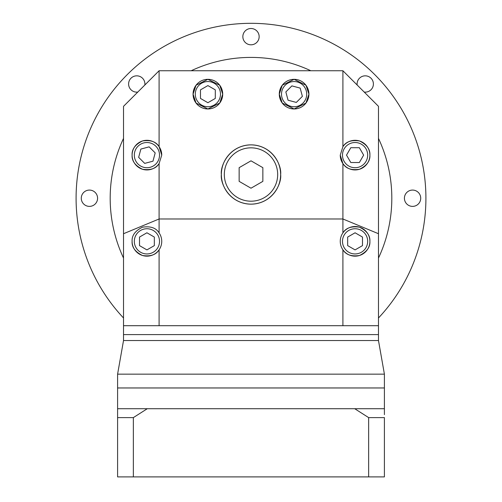 <?xml version="1.0" encoding="UTF-8"?>
<svg xmlns="http://www.w3.org/2000/svg" width="502" height="502" viewBox="0 0 502 502"><rect width="100%" height="100%" fill="white"/><g stroke="black" fill="none" stroke-linecap="round" stroke-linejoin="round"><path stroke-width="0.75" d="M378.477 258.053A140.817 140.817 0 0 0 378.477 138.401M310.826 70.751A140.817 140.817 0 0 0 191.174 70.751M123.523 138.401A140.817 140.817 0 0 0 123.523 258.053M159.523 241.343A12.6 12.6 0 0 0 146.923 228.743A12.6 12.6 0 0 0 134.323 241.343A12.6 12.6 0 0 0 146.923 253.943A12.6 12.6 0 0 0 159.523 241.343M367.677 241.343A12.6 12.6 0 0 0 355.077 228.743A12.6 12.6 0 0 0 342.477 241.343A12.6 12.6 0 0 0 355.077 253.943A12.6 12.6 0 0 0 367.677 241.343M132.101 241.343A14.822 14.822 0 0 0 159.096 249.795A14.822 14.822 0 0 0 159.096 232.89C156.04 227.87 150.506 225.975 142.493 227.193C135.214 230.763 131.75 235.476 132.101 241.343C131.75 247.204 135.214 251.916 142.493 255.487C150.506 256.704 156.04 254.809 159.096 249.795L159.096 325.704L342.904 325.704L342.904 249.795C345.96 254.809 351.494 256.704 359.507 255.487C366.786 251.916 370.25 247.204 369.899 241.343C370.25 235.476 366.786 230.763 359.507 227.193C351.494 225.975 345.96 227.87 342.904 232.89A14.822 14.822 0 0 0 359.507 255.487A14.822 14.822 0 0 0 359.507 227.193A14.822 14.822 0 0 0 342.904 232.89L342.904 218.979L159.096 218.979L159.096 232.89M306.709 94.15A12.6 12.6 0 0 0 294.109 81.55A12.6 12.6 0 0 0 281.509 94.15A12.6 12.6 0 0 0 294.109 106.75A12.6 12.6 0 0 0 306.709 94.15M220.491 94.15A12.6 12.6 0 0 0 207.891 81.55A12.6 12.6 0 0 0 195.291 94.15A12.6 12.6 0 0 0 207.891 106.75A12.6 12.6 0 0 0 220.491 94.15M159.523 155.118A12.6 12.6 0 0 0 146.923 142.518A12.6 12.6 0 0 0 134.323 155.118A12.6 12.6 0 0 0 146.923 167.718A12.6 12.6 0 0 0 159.523 155.118M367.677 155.118A12.6 12.6 0 0 0 355.077 142.518A12.6 12.6 0 0 0 342.477 155.118A12.6 12.6 0 0 0 355.077 167.718A12.6 12.6 0 0 0 367.677 155.118M193.069 94.15L196.031 103.042L207.891 108.972L219.75 103.042L222.712 94.15L219.75 85.258L207.891 79.329L196.031 85.258L193.069 94.15A14.822 14.822 0 0 0 207.891 108.972A14.822 14.822 0 0 0 222.712 94.15A14.822 14.822 0 0 0 207.891 79.329A14.822 14.822 0 0 0 193.069 94.15M279.288 94.15L282.249 103.042L294.109 108.972L305.969 103.042L308.931 94.15L305.969 85.258L294.109 79.329L282.249 85.258L279.288 94.15A14.822 14.822 0 0 0 294.109 108.972A14.822 14.822 0 0 0 308.931 94.15A14.822 14.822 0 0 0 294.109 79.329A14.822 14.822 0 0 0 279.288 94.15M161.744 155.118A14.822 14.822 0 0 0 146.923 140.296A14.822 14.822 0 0 0 142.493 169.262A14.822 14.822 0 0 0 159.096 163.57L161.744 155.118L159.096 146.666C156.04 141.652 150.506 139.751 142.493 140.974C135.214 144.538 131.75 149.257 132.101 155.118C131.75 160.979 135.214 165.698 142.493 169.262C150.506 170.485 156.04 168.59 159.096 163.57L159.096 218.979L123.523 233.719L123.523 106.33L159.096 70.751L342.904 70.751L342.904 146.666L340.256 155.118L342.904 163.57C345.96 168.59 351.494 170.485 359.507 169.262C366.786 165.698 370.25 160.979 369.899 155.118C370.25 149.257 366.786 144.538 359.507 140.974C351.494 139.751 345.96 141.652 342.904 146.666A14.822 14.822 0 0 1 369.899 155.118A14.822 14.822 0 0 1 355.077 169.94A14.822 14.822 0 0 1 340.256 155.118M277.681 174.514A26.681 26.681 0 0 0 251 147.833A26.681 26.681 0 0 0 224.319 174.514A26.681 26.681 0 0 0 251 201.195A26.681 26.681 0 0 0 277.681 174.514M221.357 174.514C220.165 183.186 229.056 203.756 251 204.157C272.944 203.756 281.835 183.186 280.643 174.514C281.835 165.842 272.944 145.273 251 144.865C229.056 145.273 220.165 165.842 221.357 174.514A29.643 29.643 0 0 0 251 204.157A29.643 29.643 0 0 0 280.643 174.514A29.643 29.643 0 0 0 251 144.865A29.643 29.643 0 0 0 221.357 174.514M368.65 417.608L368.65 476.9L384.406 476.9L384.406 417.608L368.65 417.608L354.719 408.716L384.406 408.716L384.406 374.153L117.593 374.153L123.523 340.532L378.477 340.532L378.477 334.602L123.523 334.602L123.523 233.719M159.096 325.704L123.523 325.704M342.904 70.751L378.477 106.33L378.477 325.704L342.904 325.704M378.477 233.719L342.904 218.979L342.904 163.57M159.096 70.751L159.096 146.666M262.86 167.668L251 160.822L239.14 167.668L239.14 181.36L251 188.206L262.86 181.36L262.86 167.668M363.636 155.118L359.357 147.707L350.798 147.707L346.518 155.118L350.798 162.529L359.357 162.529L363.636 155.118M140.867 149.069L138.652 157.333L144.708 163.388L152.972 161.173L155.187 152.903L149.138 146.854L140.867 149.069M207.891 85.591L200.48 89.871L200.48 98.43L207.891 102.709L215.302 98.43L215.302 89.871L207.891 85.591M300.165 88.101L291.894 85.886L285.845 91.935L288.06 100.205L296.324 102.421L302.38 96.365L300.165 88.101M362.488 237.063L355.077 232.784L347.666 237.063L347.666 245.622L355.077 249.896L362.488 245.622L362.488 237.063M154.334 237.063L146.923 232.784L139.512 237.063L139.512 245.622L146.923 249.896L154.334 245.622L154.334 237.063M378.477 325.704L378.477 334.602L123.523 334.602L123.523 340.532M117.593 408.716L147.281 408.716L133.35 417.608L117.593 417.608L117.593 387.964L384.406 387.964L117.593 387.964L117.593 374.153M354.719 408.716L147.281 408.716M368.65 476.9L133.35 476.9L133.35 417.608M133.35 476.9L117.593 476.9L117.593 414.646M384.406 414.646L384.406 408.716M144.84 85.007A8.151 8.151 0 0 0 136.751 75.833A8.151 8.151 0 0 0 128.6 83.985A8.151 8.151 0 0 0 137.78 92.073M81.28 198.227A8.151 8.151 0 0 0 89.431 206.385A8.151 8.151 0 0 0 97.583 198.227A8.151 8.151 0 0 0 89.431 190.076A8.151 8.151 0 0 0 81.28 198.227M404.417 198.227A8.151 8.151 0 0 0 412.569 206.385A8.151 8.151 0 0 0 420.72 198.227A8.151 8.151 0 0 0 412.569 190.076A8.151 8.151 0 0 0 404.417 198.227M364.22 92.073A8.151 8.151 0 0 0 373.4 83.985A8.151 8.151 0 0 0 365.249 75.833A8.151 8.151 0 0 0 357.16 85.007M242.849 36.659A8.151 8.151 0 0 0 251 44.81A8.151 8.151 0 0 0 259.151 36.659A8.151 8.151 0 0 0 251 28.507A8.151 8.151 0 0 0 242.849 36.659M123.523 317.992A174.909 174.909 0 0 1 251 23.318A174.909 174.909 0 0 1 378.477 317.992M378.477 340.532L384.406 374.153"/></g></svg>
